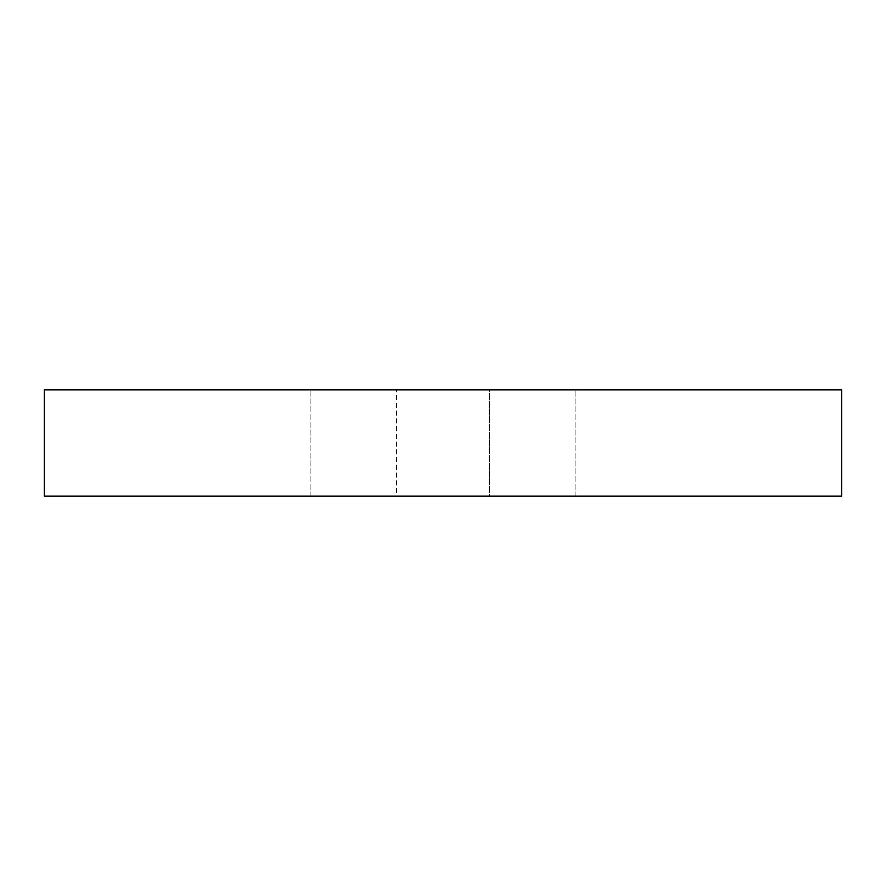 <?xml version="1.0" encoding="UTF-8"?>
<svg xmlns="http://www.w3.org/2000/svg" width="886" height="886" viewBox="0 0 886 886"><rect width="100%" height="100%" fill="white"/><g stroke="black" fill="none" stroke-linecap="round" stroke-linejoin="round"><path stroke-width="0.66" stroke-dasharray="4.43 3.32" d="M396.485 389.84L575.9 389.84L396.485 389.84L396.485 496.16L310.1 496.16L575.9 496.16L396.485 496.16L396.485 389.84M489.515 389.84L575.9 389.84L489.515 389.84L489.515 496.16L575.9 496.16L489.515 496.16L489.515 389.84M44.3 496.16L44.3 389.84L841.7 389.84L841.7 496.16L44.3 496.16M310.1 496.16L310.1 389.84L310.1 496.16M575.9 496.16L575.9 389.84L575.9 496.16"/><path stroke-width="1.33" d="M44.3 496.16L44.3 389.84L841.7 389.84L841.7 496.16L44.3 496.16"/></g></svg>
